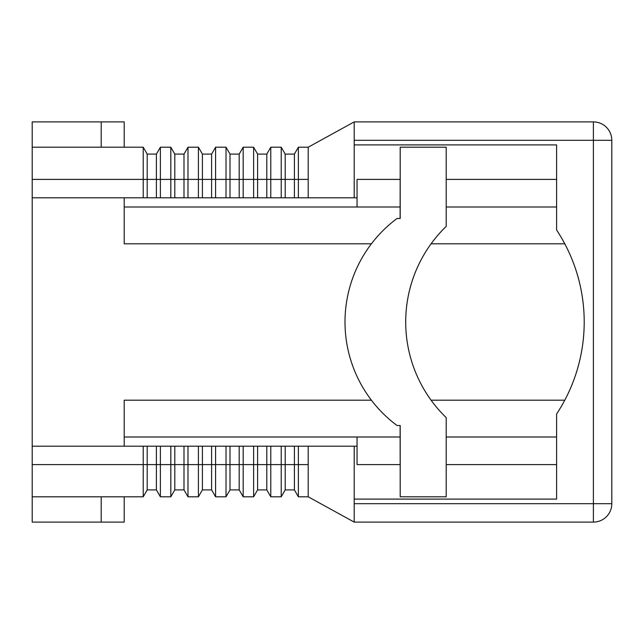 <?xml version="1.0" encoding="UTF-8"?>
<svg xmlns="http://www.w3.org/2000/svg" width="644" height="644" viewBox="0 0 644 644"><rect width="100%" height="100%" fill="white"/><g stroke="black" fill="none" stroke-linecap="round" stroke-linejoin="round"><path stroke-width="0.97" d="M32.2 156.629L32.2 179.402L143.218 179.402L143.218 147.202L32.2 147.202L32.2 156.629M354.2 140.303L593.398 140.303L593.398 503.697L611.8 503.697A18.402 18.402 0 0 1 606.415 516.713A18.402 18.402 0 0 0 611.8 503.697L611.8 140.303A18.402 18.402 0 0 0 593.398 121.901L354.2 121.901L354.2 144.9L556.601 144.9L556.601 229.997A167.134 167.134 0 0 1 556.601 414.003L556.601 499.1L354.2 499.1L354.2 446.203L357.05 446.203M354.2 499.1L354.2 522.099L593.398 522.099A18.402 18.402 0 0 0 606.415 516.713M143.218 446.203L147.202 446.203L147.202 489.899L143.218 496.798L143.218 446.203L32.2 446.203L32.2 179.402M147.202 446.203L156.403 446.203L156.403 464.598L32.2 464.598L32.2 496.798L143.218 496.798M170.813 487.371L170.813 446.203L160.38 446.203L160.38 496.798L170.813 496.798L170.813 487.371M198.416 487.371L198.416 446.203L187.984 446.203L187.984 496.798L198.416 496.798L198.416 487.371M226.02 487.371L226.02 446.203L215.587 446.203L215.587 496.798L226.02 496.798L226.02 487.371M253.615 487.371L253.615 446.203L243.182 446.203L243.182 496.798L253.615 496.798L253.615 487.371M281.219 487.371L281.219 446.203L285.203 446.203L285.203 489.899L281.219 496.798L281.219 487.371M253.615 446.203L270.786 446.203L270.786 496.798L281.219 496.798M285.203 446.203L298.381 446.203L298.381 496.798L294.397 489.899L285.203 489.899M160.38 156.629L160.38 197.797L170.813 197.797L170.813 147.202L160.38 147.202L160.38 156.629M187.984 156.629L187.984 197.797L198.416 197.797L198.416 147.202L187.984 147.202L187.984 156.629M215.587 156.629L215.587 197.797L226.02 197.797L226.02 147.202L215.587 147.202L215.587 156.629M243.182 156.629L243.182 197.797L253.615 197.797L253.615 147.202L243.182 147.202L243.182 156.629M270.786 156.629L270.786 197.797L281.219 197.797L281.219 147.202L270.786 147.202L270.786 156.629M294.397 197.797L285.203 197.797L285.203 179.402L308.202 179.402L308.202 147.202L298.381 147.202L298.381 197.797L294.397 197.797L294.397 154.101L285.203 154.101L281.219 147.202M285.203 197.797L281.219 197.797M270.786 197.797L266.801 197.797L266.801 179.402L285.203 179.402L285.203 154.101M298.381 147.202L294.397 154.101M298.381 197.797L308.202 197.797L308.202 179.402M266.801 197.797L253.615 197.797M257.6 197.797L257.6 154.101L253.615 147.202M270.786 147.202L266.801 154.101L257.6 154.101M243.182 197.797L239.198 197.797L239.198 179.402L266.801 179.402L266.801 154.101M239.198 197.797L226.02 197.797M229.997 197.797L229.997 154.101L226.02 147.202M243.182 147.202L239.198 154.101L229.997 154.101M215.587 197.797L211.602 197.797L211.602 179.402L239.198 179.402L239.198 154.101M211.602 197.797L198.416 197.797M202.401 197.797L202.401 154.101L198.416 147.202M215.587 147.202L211.602 154.101L202.401 154.101M187.984 197.797L183.999 197.797L183.999 179.402L211.602 179.402L211.602 154.101M183.999 197.797L170.813 197.797M174.798 197.797L174.798 154.101L170.813 147.202M187.984 147.202L183.999 154.101L174.798 154.101M160.38 197.797L156.403 197.797L156.403 179.402L183.999 179.402L183.999 154.101M160.38 147.202L156.403 154.101L147.202 154.101L143.218 147.202M156.403 197.797L147.202 197.797L147.202 179.402L156.403 179.402L156.403 154.101M147.202 197.797L143.218 197.797L143.218 179.402L147.202 179.402L147.202 154.101M294.397 446.203L294.397 489.899M298.381 496.798L308.202 496.798L308.202 464.598L266.801 464.598L266.801 489.899L257.6 489.899L253.615 496.798M354.2 446.203L298.381 446.203M156.403 446.203L160.38 446.203M170.813 446.203L187.984 446.203M198.416 446.203L215.587 446.203M226.02 446.203L243.182 446.203M281.219 446.203L270.786 446.203M308.202 446.203L308.202 464.598M257.6 446.203L257.6 489.899M266.801 446.203L266.801 464.598L239.198 464.598L239.198 489.899L229.997 489.899L226.02 496.798M270.786 496.798L266.801 489.899M229.997 446.203L229.997 489.899M239.198 446.203L239.198 464.598L211.602 464.598L211.602 489.899L202.401 489.899L198.416 496.798M243.182 496.798L239.198 489.899M202.401 446.203L202.401 489.899M211.602 446.203L211.602 464.598L183.999 464.598L183.999 489.899L174.798 489.899L170.813 496.798M215.587 496.798L211.602 489.899M174.798 446.203L174.798 489.899M183.999 446.203L183.999 464.598L156.403 464.598L156.403 489.899L147.202 489.899M187.984 496.798L183.999 489.899M160.38 496.798L156.403 489.899M32.2 464.598L32.2 446.203M32.2 147.202L32.2 121.901L124.203 121.901L124.203 147.202M32.2 496.798L32.2 522.099L124.203 522.099L124.203 496.798M371.411 243.802L124.203 243.802L124.203 197.797M431.078 243.802L564.78 243.802M371.411 400.198L124.203 400.198L124.203 446.203M431.078 400.198L564.78 400.198M357.05 197.797L354.2 197.797L354.2 144.9M354.2 522.099L308.202 496.798M308.202 147.202L354.2 121.901M354.2 197.797L308.202 197.797M32.2 197.797L143.218 197.797M400.109 179.402L357.05 179.402L357.05 206.998L400.109 206.998M400.109 464.598L357.05 464.598L357.05 437.002L124.203 437.002M400.198 167.899L400.109 218.501M400.198 476.101L400.109 425.499M400.198 147.202L400.198 218.501L397.01 218.501A128.985 128.985 0 0 0 397.01 425.499L400.198 425.499L400.198 496.798L446.203 496.798L446.203 417.634A133.155 133.155 0 0 1 446.203 226.366L446.203 147.202L400.198 147.202M593.398 121.901L593.398 140.303L611.8 140.303A18.402 18.402 0 0 0 606.415 127.287M354.2 503.697L593.398 503.697L593.398 522.099M101.197 496.798L101.197 522.099M101.197 147.202L101.197 121.901M124.203 206.998L357.05 206.998M446.203 206.998L556.601 206.998M446.203 464.598L556.601 464.598M556.601 437.002L446.203 437.002M400.109 437.002L357.05 437.002M446.203 179.402L556.601 179.402"/></g></svg>
